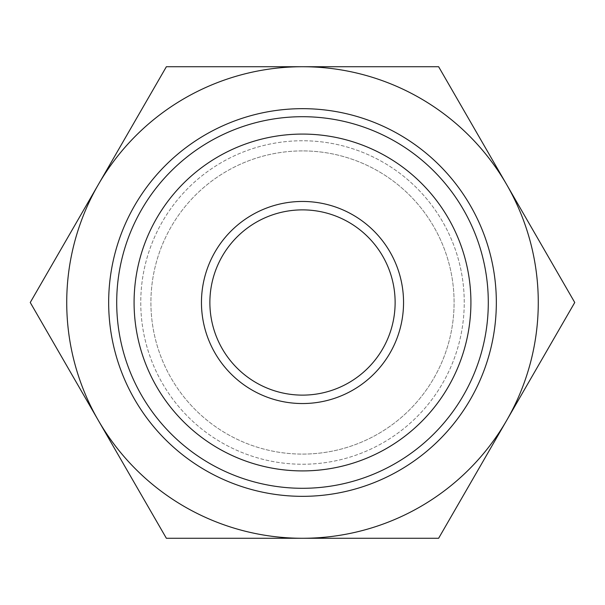 <?xml version="1.0" encoding="UTF-8"?>
<svg xmlns="http://www.w3.org/2000/svg" width="605" height="605" viewBox="0 0 605 605"><rect width="100%" height="100%" fill="white"/><g stroke="black" fill="none" stroke-linecap="round" stroke-linejoin="round"><path stroke-width="0.45" stroke-dasharray="3.02 2.27" d="M302.5 66.724L438.625 66.724L506.688 184.616A235.776 235.776 0 0 0 98.312 184.616L166.375 66.724L302.5 66.724M30.25 302.5L98.312 184.616A235.776 235.776 0 0 0 98.312 420.384L30.25 302.5M166.375 538.276L98.312 420.384A235.776 235.776 0 0 0 302.5 538.276L166.375 538.276M506.688 420.384L438.625 538.276L302.5 538.276A235.776 235.776 0 0 0 506.688 184.616L574.75 302.5L506.688 420.384M302.5 454.09A151.59 151.59 0 0 0 433.785 226.701A151.59 151.59 0 0 0 171.215 226.701A151.59 151.59 0 0 0 302.5 454.09M302.5 395.125A92.626 92.626 0 0 0 395.125 302.5A92.626 92.626 0 0 0 302.5 209.874A92.626 92.626 0 0 0 209.874 302.5A92.626 92.626 0 0 0 302.5 395.125M302.5 140.753A161.747 161.747 0 0 0 140.753 302.5A161.747 161.747 0 0 0 302.5 464.247A161.747 161.747 0 0 0 464.247 302.5A161.747 161.747 0 0 0 302.5 140.753A161.747 161.747 0 0 0 162.427 383.373A161.747 161.747 0 0 0 442.573 383.373A161.747 161.747 0 0 0 302.5 140.753A161.747 161.747 0 0 0 162.427 383.373A161.747 161.747 0 0 0 442.573 383.373A161.747 161.747 0 0 0 302.5 140.753M302.5 150.91A151.59 151.59 0 0 0 171.215 378.299A151.59 151.59 0 0 0 433.785 378.299A151.59 151.59 0 0 0 302.5 150.91A151.59 151.59 0 0 0 171.215 378.299A151.59 151.59 0 0 0 433.785 378.299A151.59 151.59 0 0 0 302.5 150.91A151.59 151.59 0 0 0 150.91 302.5A151.59 151.59 0 0 0 302.5 454.09A151.59 151.59 0 0 0 454.09 302.5A151.59 151.59 0 0 0 302.5 150.91M464.247 302.5A161.747 161.747 0 0 0 221.627 162.427A161.747 161.747 0 0 0 221.627 442.573A161.747 161.747 0 0 0 464.247 302.5M403.55 302.5A101.05 101.05 0 0 0 251.975 214.994A101.05 101.05 0 0 0 251.975 390.006A101.05 101.05 0 0 0 403.55 302.5"/><path stroke-width="0.91" d="M506.688 184.616L438.625 66.724L166.375 66.724L30.25 302.5L166.375 538.276L302.5 538.276A235.776 235.776 0 0 0 506.688 184.616A235.776 235.776 0 0 0 98.312 184.616A235.776 235.776 0 0 0 302.5 538.276L438.625 538.276L574.75 302.5L506.688 184.616M403.55 302.5A101.05 101.05 0 0 0 251.975 214.994A101.05 101.05 0 0 0 251.975 390.006A101.05 101.05 0 0 0 403.55 302.5M302.5 470.909A168.409 168.409 0 0 0 448.35 218.292A168.409 168.409 0 0 0 156.65 218.292A168.409 168.409 0 0 0 302.5 470.909M302.5 108.666A193.834 193.834 0 0 1 470.365 399.421A193.834 193.834 0 0 1 134.635 399.421A193.834 193.834 0 0 1 302.5 108.666M302.5 116.704A185.796 185.796 0 0 1 488.295 302.5A185.796 185.796 0 0 1 302.5 488.295A185.796 185.796 0 0 1 116.704 302.5A185.796 185.796 0 0 1 302.5 116.704M395.125 302.5A92.626 92.626 0 0 0 256.187 222.285A92.626 92.626 0 0 0 256.187 382.715A92.626 92.626 0 0 0 395.125 302.5"/></g></svg>

